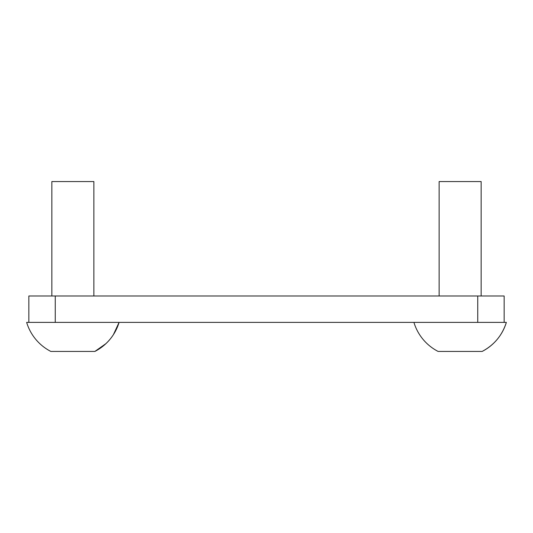 <?xml version="1.0" encoding="UTF-8"?>
<svg xmlns="http://www.w3.org/2000/svg" width="533" height="533" viewBox="0 0 533 533"><rect width="100%" height="100%" fill="white"/><g stroke="black" fill="none" stroke-linecap="round" stroke-linejoin="round"><path stroke-width="0.8" d="M119.072 322.392C114.941 335.357 106.88 345.044 94.867 351.44A48.256 48.256 0 0 0 119.072 322.392L113.402 334.664A48.256 48.256 0 0 1 105.914 343.652L94.867 351.44L50.855 351.44A48.256 48.256 0 0 1 26.65 322.392L506.35 322.392C502.226 335.357 494.158 345.044 482.145 351.44L438.133 351.44A48.256 48.256 0 0 1 413.928 322.392M93.868 295.988L93.868 181.56L51.854 181.56L51.854 295.988M481.146 295.988L481.146 181.56L439.132 181.56L439.132 295.988M504.151 322.392L504.151 295.988L28.849 295.988L28.849 322.392M55.259 295.988L55.259 322.392M477.741 295.988L477.741 322.392M482.145 351.44A48.256 48.256 0 0 0 506.35 322.392"/></g></svg>
